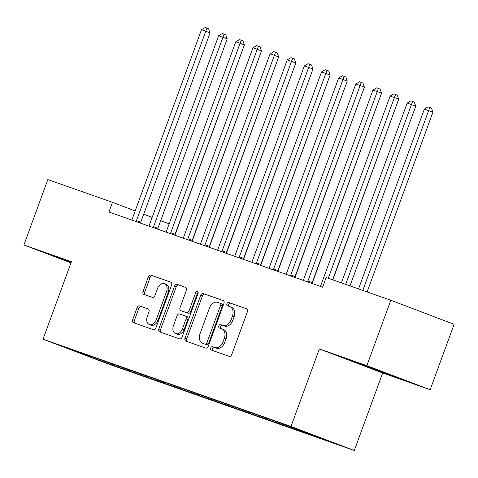 <?xml version="1.0" encoding="UTF-8"?>
<svg xmlns="http://www.w3.org/2000/svg" width="478" height="478" viewBox="0 0 478 478"><rect width="100%" height="100%" fill="white"/><g stroke="black" fill="none" stroke-linecap="round" stroke-linejoin="round"><path stroke-width="0.72" d="M210.738 347.984A1.775 1.249 -69.2 0 0 211.288 350.051A1.775 1.249 -69.2 0 0 211.306 350.057L229.189 356.355A2.533 1.787 -69.2 0 0 231.74 354.568L247.401 311.77A2.533 1.787 -69.2 0 0 246.618 308.812A2.533 1.787 -69.2 0 0 246.588 308.8L228.705 302.508A1.775 1.249 -69.2 0 0 226.919 303.757A1.775 1.249 -69.2 0 0 227.468 305.83A1.775 1.249 -69.2 0 0 227.486 305.836L229.804 306.655A8.102 5.706 -69.2 0 1 229.894 306.685A8.102 5.706 -69.2 0 1 232.404 316.155L231.101 319.722A8.102 5.706 -69.2 0 1 222.927 325.434L220.615 324.622A1.775 1.249 -69.2 0 0 218.828 325.871A1.775 1.249 -69.2 0 0 219.378 327.944A1.775 1.249 -69.2 0 0 219.396 327.95L221.714 328.762A8.102 5.706 -69.2 0 1 221.804 328.798A8.102 5.706 -69.2 0 1 224.313 338.269L223.011 341.836A8.102 5.706 -69.2 0 1 214.837 347.548L212.525 346.729A1.775 1.249 -69.2 0 0 210.738 347.984M221.9 328.834L223.423 329.414A8.102 5.706 -69.2 0 1 223.519 329.45A8.102 5.706 -69.2 0 1 226.022 338.914L224.72 342.481A8.102 5.706 -69.2 0 1 216.552 348.193L214.234 347.381A1.775 1.249 -69.2 0 0 212.447 348.629A1.775 1.249 -69.2 0 0 212.77 350.577M246.893 308.955L230.42 303.16A1.775 1.249 -69.2 0 0 228.633 304.408A1.775 1.249 -69.2 0 0 228.95 306.35M229.99 306.721L231.513 307.3A8.102 5.706 -69.2 0 1 231.609 307.336A8.102 5.706 -69.2 0 1 234.118 316.806L232.81 320.374A8.102 5.706 -69.2 0 1 224.642 326.086L222.324 325.273A1.775 1.249 -69.2 0 0 220.537 326.522A1.775 1.249 -69.2 0 0 220.86 328.464M139.636 305.92A2.533 1.787 -69.2 0 0 137.078 307.707L132.687 319.71A2.533 1.787 -69.2 0 0 133.47 322.674A2.533 1.787 -69.2 0 0 133.499 322.68L153.36 329.671A2.533 1.787 -69.2 0 0 155.918 327.884L171.578 285.091A2.533 1.787 -69.2 0 0 170.789 282.134A2.533 1.787 -69.2 0 0 170.766 282.122L150.899 275.131A2.533 1.787 -69.2 0 0 148.347 276.917L143.042 291.419A2.533 1.787 -69.2 0 0 143.824 294.376A2.533 1.787 -69.2 0 0 143.854 294.388L152.357 297.382A2.533 1.787 -69.2 0 0 154.908 295.595L157.537 288.401A6.776 4.774 -69.2 0 1 164.45 283.657A6.776 4.774 -69.2 0 1 166.541 291.574L156.234 319.746A6.776 4.774 -69.2 0 1 149.327 324.49A6.776 4.774 -69.2 0 1 147.23 316.579L148.945 311.883A2.533 1.787 -69.2 0 0 148.162 308.919A2.533 1.787 -69.2 0 0 148.132 308.913L141.345 306.571A2.533 1.787 -69.2 0 0 138.793 308.358L134.396 320.362A2.533 1.787 -69.2 0 0 134.91 323.176M108.936 212.017L322.602 287.194L326.145 277.509L390.795 300.256L366.859 365.658L319.364 348.94L290.994 426.454L43.038 339.201L71.401 261.693L23.9 244.975L47.83 179.579L112.479 202.325L108.936 212.017M185.034 338.131A2.533 1.787 -69.2 0 0 185.817 341.089A2.533 1.787 -69.2 0 0 185.846 341.101L205.707 348.092A2.533 1.787 -69.2 0 0 208.265 346.305L223.925 303.512A2.533 1.787 -69.2 0 0 223.136 300.548A2.533 1.787 -69.2 0 0 223.112 300.543L203.246 293.552A2.533 1.787 -69.2 0 0 200.694 295.338L185.034 338.131L186.743 338.783A2.533 1.787 -69.2 0 0 187.256 341.597M179.537 338.878L159.676 331.893A2.533 1.787 -69.2 0 1 159.646 331.881A2.533 1.787 -69.2 0 1 158.863 328.924L174.524 286.125A2.533 1.787 -69.2 0 1 177.075 284.338L185.578 287.332A2.533 1.787 -69.2 0 1 185.601 287.344A2.533 1.787 -69.2 0 1 186.39 290.301L180.039 307.659A2.533 1.787 -69.2 0 0 180.821 310.616A2.533 1.787 -69.2 0 0 180.851 310.628L186.486 312.612A2.533 1.787 -69.2 0 0 189.043 310.825L195.651 292.757A1.775 1.249 -69.2 0 1 197.462 291.514A1.775 1.249 -69.2 0 1 198.011 293.588L182.088 337.098A2.533 1.787 -69.2 0 1 179.537 338.878M290.994 426.454L354.306 450.503L106.343 363.256L43.038 339.201M307.348 432.823L307.085 433.546L330.167 441.493L278.877 422.534L86.201 354.736M307.085 433.546L294.155 428.82L293.934 428.007M290.236 426.705L289.937 427.511L300.226 431.132L294.155 428.82M289.937 427.511L277.007 422.785L276.738 421.781M273.087 420.67L272.789 421.476L283.078 425.097L277.007 422.785M272.789 421.476L259.859 416.756L259.59 415.746M255.939 414.635L255.64 415.442L265.929 419.063L259.859 416.756M255.64 415.442L242.71 410.721L242.442 409.712M238.791 408.6L238.498 409.407L248.787 413.028L242.71 410.721M238.498 409.407L225.562 404.687L225.293 403.683M221.643 402.566L221.35 403.372L231.639 406.993L225.562 404.687M221.35 403.372L208.414 398.652L208.145 397.648M204.494 396.531L204.202 397.338L214.491 400.958L208.414 398.652M204.202 397.338L191.266 392.617L190.997 391.613M187.346 390.496L187.053 391.303L197.342 394.924L191.266 392.617M187.053 391.303L174.117 386.583L173.849 385.579M170.198 384.467L169.905 385.274L180.194 388.889L174.117 386.583M169.905 385.274L156.969 380.548L156.7 379.544M153.05 378.433L152.757 379.239L163.046 382.86L156.969 380.548M152.757 379.239L139.821 374.519L139.552 373.509M135.901 372.398L135.609 373.204L145.898 376.825L139.821 374.519M135.609 373.204L122.673 368.484L122.404 367.474M118.753 366.363L118.46 367.17L128.749 370.791L122.673 368.484M118.46 367.17L93.521 358.225L67.171 348.211L86.034 354.849M112.384 364.863L112.157 364.003M93.521 358.225L93.784 357.502M129.532 370.898L129.305 370.038M146.68 376.927L146.453 376.072M163.829 382.962L163.601 382.107M180.977 388.996L180.75 388.142M198.125 395.031L197.892 394.171M215.273 401.066L215.04 400.205M232.422 407.101L232.189 406.24M249.57 413.135L249.337 412.275M266.718 419.17L266.485 418.31M283.866 425.199L283.633 424.345M301.015 431.234L300.793 430.415M169.152 223.859L160.686 220.639M152.159 217.4L143.693 214.186M135.166 210.947L112.479 202.325M23.9 244.975L70.971 262.864M319.364 348.94L382.669 372.995L430.17 389.707L366.859 365.658M430.17 389.707L454.1 324.311L390.795 300.256M382.669 372.995L354.306 450.503M311.303 434.855L311.142 434.263M367.666 367.092L400.761 378.737L355.614 362.049L348.599 359.85L367.666 367.092L367.845 366.596M71.252 262.105L53.309 255.945L71.037 262.685M223.411 300.692L204.96 294.203A2.533 1.787 -69.2 0 0 202.403 295.984L186.743 338.783M205.074 344.112A1.775 1.249 -69.2 0 0 206.86 342.863L220.609 305.299A1.775 1.249 -69.2 0 0 220.059 303.225A1.775 1.249 -69.2 0 0 220.041 303.219L217.598 302.359A8.102 5.706 -69.2 0 0 209.43 308.071L200.031 333.746A8.102 5.706 -69.2 0 0 202.541 343.216A8.102 5.706 -69.2 0 0 202.636 343.252L206.789 344.763A1.775 1.249 -69.2 0 0 208.575 343.509L206.86 342.863M220.083 303.231L221.75 303.865A1.775 1.249 -69.2 0 1 221.774 303.877A1.775 1.249 -69.2 0 1 222.318 305.944L208.575 343.509M204.16 343.831A8.102 5.706 -69.2 0 0 204.249 343.867A8.102 5.706 -69.2 0 0 204.345 343.903L202.636 343.252M206.789 344.763L204.345 343.903M185.876 287.487L178.784 284.99A2.533 1.787 -69.2 0 0 176.233 286.776L160.572 329.575A2.533 1.787 -69.2 0 0 161.08 332.389M182.5 311.256A2.533 1.787 -69.2 0 0 182.53 311.268A2.533 1.787 -69.2 0 0 182.56 311.28L188.201 313.263A2.533 1.787 -69.2 0 0 190.752 311.477L197.366 293.408L195.651 292.757M198.119 292.369A1.775 1.249 -69.2 0 0 197.366 293.408M173.448 325.667A6.776 4.774 -69.2 0 0 175.546 333.584A6.776 4.774 -69.2 0 0 182.453 328.834L186.085 318.91A2.533 1.787 -69.2 0 0 185.297 315.952A2.533 1.787 -69.2 0 0 185.273 315.94L179.632 313.956A2.533 1.787 -69.2 0 0 177.081 315.743L173.448 325.667M175.546 333.584L177.254 334.236A6.776 4.774 -69.2 0 0 184.161 329.485L182.453 328.834M185.327 315.964L186.982 316.591A2.533 1.787 -69.2 0 1 187.012 316.603A2.533 1.787 -69.2 0 1 187.794 319.561L184.161 329.485M148.437 309.063L141.345 306.571M149.327 324.49L151.036 325.142A6.776 4.774 -69.2 0 0 157.943 320.397L156.234 319.746M164.45 283.657L166.159 284.308A6.776 4.774 -69.2 0 1 168.256 292.219L157.943 320.397M171.064 282.277L152.613 275.782A2.533 1.787 -69.2 0 0 150.056 277.569L144.75 292.07A2.533 1.787 -69.2 0 0 145.264 294.884M393.896 376.132L393.747 376.539M367.134 291.933L432.907 112.211L428.629 110.585L424.339 109.08L358.53 288.903M362.82 290.415L429.776 107.472L431.485 108.124L432.907 112.211M424.339 109.08L428.061 106.869L429.776 107.472M332.604 279.779L398.682 99.209L394.41 97.584L328.29 278.262M390.12 96.078L393.842 93.867L395.557 94.471L394.41 97.584L390.12 96.078L320.804 285.491A2.581 1.816 -69.2 0 1 320.35 286.352L320.32 286.394M395.557 94.471L397.266 95.122L398.682 99.209M349.986 285.898L415.758 106.182L407.19 103.045L341.388 282.868M345.672 284.38L412.628 101.438L414.336 102.089L415.758 106.182M407.19 103.045L410.913 100.834L412.628 101.438M332.837 279.863L398.377 100.057M398.479 99.771L398.61 100.147M307.946 280.968L312.218 282.594L381.534 93.174L377.262 91.549L307.946 280.968A2.581 1.816 -69.2 0 0 307.736 281.912L307.73 281.966M372.971 90.043L376.694 87.833L378.409 88.436L377.262 91.549L372.971 90.043L303.655 279.457A2.581 1.816 -69.2 0 1 303.201 280.317L303.171 280.359M312.218 282.594A2.581 1.816 -69.2 0 0 312.02 283.472M378.409 88.436L380.118 89.087L381.534 93.174M290.797 274.934L295.069 276.559L364.385 87.145L360.113 85.52L290.797 274.934A2.581 1.816 -69.2 0 0 290.588 275.878L290.582 275.931M355.823 84.008L359.546 81.798L361.26 82.401L360.113 85.52L355.823 84.008L286.507 273.422A2.581 1.816 -69.2 0 1 286.053 274.282L286.023 274.324M295.069 276.559A2.581 1.816 -69.2 0 0 294.872 277.437M361.26 82.401L362.969 83.053L364.385 87.145M372.356 368.114L382.436 371.776M388.441 374.059L361.308 364.117M71.222 262.183L66.024 260.211M312.146 283.52L381.229 94.023M381.33 93.736L381.462 94.112M294.998 277.485L364.081 87.988M364.182 87.707L364.314 88.077M273.649 268.899L277.927 270.524L347.243 81.111L342.965 79.485L273.649 268.899A2.581 1.816 -69.2 0 0 273.44 269.849L273.434 269.897M338.675 77.974L342.397 75.769L344.112 76.372L342.965 79.485L338.675 77.974L269.359 267.387A2.581 1.816 -69.2 0 1 268.905 268.254L268.875 268.295M277.927 270.524A2.581 1.816 -69.2 0 0 277.724 271.408M344.112 76.372L345.821 77.018L347.243 81.111M256.501 262.864L260.779 264.489L330.095 75.076L325.817 73.451L256.501 262.864A2.581 1.816 -69.2 0 0 256.292 263.814L256.286 263.862M321.527 71.939L325.249 69.734L326.964 70.338L325.817 73.451L321.527 71.939L252.211 261.358A2.581 1.816 -69.2 0 1 251.757 262.219L251.727 262.261M260.779 264.489A2.581 1.816 -69.2 0 0 260.576 265.374M326.964 70.338L328.673 70.983L330.095 75.076M277.849 271.45L346.932 81.953M347.034 81.672L347.165 82.043M239.353 256.829L243.631 258.455L312.947 69.041L308.669 67.416L239.353 256.829A2.581 1.816 -69.2 0 0 239.143 257.779L239.137 257.827M304.378 65.91L308.101 63.699L309.816 64.303L308.669 67.416L304.378 65.91L235.062 255.324A2.581 1.816 -69.2 0 1 234.608 256.184L234.579 256.226M243.631 258.455A2.581 1.816 -69.2 0 0 243.427 259.339M309.816 64.303L311.525 64.954L312.947 69.041M260.701 265.415L329.784 75.918M329.886 75.638L330.017 76.008M222.204 250.795L226.482 252.42L295.798 63.006L291.52 61.381L222.204 250.795A2.581 1.816 -69.2 0 0 221.995 251.745L221.989 251.798M287.23 59.875L290.953 57.665L292.667 58.268L291.52 61.381L287.23 59.875L217.914 249.289A2.581 1.816 -69.2 0 1 217.46 250.149L217.43 250.191M226.482 252.42A2.581 1.816 -69.2 0 0 226.279 253.304M292.667 58.268L294.376 58.919L295.798 63.006M243.553 259.381L312.636 69.884M312.737 69.603L312.869 69.973M205.056 244.76L209.334 246.385L278.65 56.972L274.372 55.346L205.056 244.76A2.581 1.816 -69.2 0 0 204.847 245.71L204.841 245.764M270.082 53.841L273.804 51.63L275.519 52.233L274.372 55.346L270.082 53.841L200.766 243.254A2.581 1.816 -69.2 0 1 200.312 244.115L200.282 244.156M209.334 246.385A2.581 1.816 -69.2 0 0 209.131 247.269M275.519 52.233L277.228 52.885L278.65 56.972M226.405 253.352L295.488 63.855M295.589 63.568L295.721 63.938M187.908 238.731L192.186 240.356L261.502 50.937L257.224 49.312L187.908 238.731A2.581 1.816 -69.2 0 0 187.699 239.675L187.699 239.729M252.934 47.806L256.656 45.595L258.371 46.199L257.224 49.312L252.934 47.806L183.618 237.219A2.581 1.816 -69.2 0 1 183.164 238.08L183.134 238.122M192.186 240.356A2.581 1.816 -69.2 0 0 191.983 241.235M258.371 46.199L260.086 46.85L261.502 50.937M209.256 247.317L278.339 57.82M278.441 57.533L278.572 57.91M170.76 232.696L175.038 234.322L244.354 44.908L240.076 43.283L170.76 232.696A2.581 1.816 -69.2 0 0 170.55 233.64L170.55 233.694M235.785 41.771L239.508 39.56L241.223 40.164L240.076 43.283L235.785 41.771L166.469 231.185A2.581 1.816 -69.2 0 1 166.015 232.045L165.986 232.087M175.038 234.322A2.581 1.816 -69.2 0 0 174.834 235.2M241.223 40.164L242.938 40.815L244.354 44.908M192.108 241.282L261.191 51.785M261.293 51.499L261.424 51.875M153.611 226.662L157.889 228.287L227.205 38.873L222.927 37.248L153.611 226.662A2.581 1.816 -69.2 0 0 153.402 227.612L153.402 227.659M218.637 35.736L222.36 33.532L224.074 34.129L222.927 37.248L218.637 35.736L149.321 225.15A2.581 1.816 -69.2 0 1 148.867 226.01L148.837 226.052M157.889 228.287A2.581 1.816 -69.2 0 0 157.686 229.171M224.074 34.129L225.789 34.78L227.205 38.873M174.96 235.248L244.043 45.751M244.144 45.47L244.276 45.84M136.463 220.627L140.741 222.252L210.057 32.839L205.779 31.213L136.463 220.627A2.581 1.816 -69.2 0 0 136.254 221.577L136.254 221.625M201.489 29.702L205.211 27.497L206.926 28.1L205.779 31.213L201.489 29.702L132.173 219.121A2.581 1.816 -69.2 0 1 131.719 219.982L131.689 220.023M140.741 222.252A2.581 1.816 -69.2 0 0 140.538 223.136M206.926 28.1L208.641 28.746L210.057 32.839M216.552 348.193L214.837 347.548M224.72 342.481L223.011 341.836M226.022 338.914L224.313 338.269M222.324 325.273L220.615 324.622M224.642 326.086L222.927 325.434M232.81 320.374L231.101 319.722M234.118 316.806L232.404 316.155M230.42 303.16L228.705 302.508M214.234 347.381L212.525 346.729M202.403 295.984L200.694 295.338M204.96 294.203L203.246 293.552M222.318 305.944L220.609 305.299M160.572 329.575L158.863 328.924M176.233 286.776L174.524 286.125M178.784 284.99L177.075 284.338M182.56 311.28L180.851 310.628M188.201 313.263L186.486 312.612M190.752 311.477L189.043 310.825M187.794 319.561L186.085 318.91M168.256 292.219L166.541 291.574M144.75 292.07L143.042 291.419M150.056 277.569L148.347 276.917M152.613 275.782L150.899 275.131M134.396 320.362L132.687 319.71M138.793 308.358L137.078 307.707M307.736 281.912L309.613 282.629M290.588 275.878L292.464 276.595M273.44 269.849L275.316 270.56M256.292 263.814L258.168 264.525M239.143 257.779L241.02 258.49M221.995 251.745L223.871 252.456M204.847 245.71L206.723 246.421M187.699 239.675L189.575 240.392M170.55 233.64L172.427 234.357M153.402 227.612L155.278 228.323M136.254 221.577L138.13 222.288M223.519 329.45L221.804 328.798M231.609 307.336L229.894 306.685M221.774 303.877L220.059 303.225M204.249 343.867L202.541 343.216M182.53 311.268L180.821 310.616M187.012 316.603L185.297 315.952"/></g></svg>
